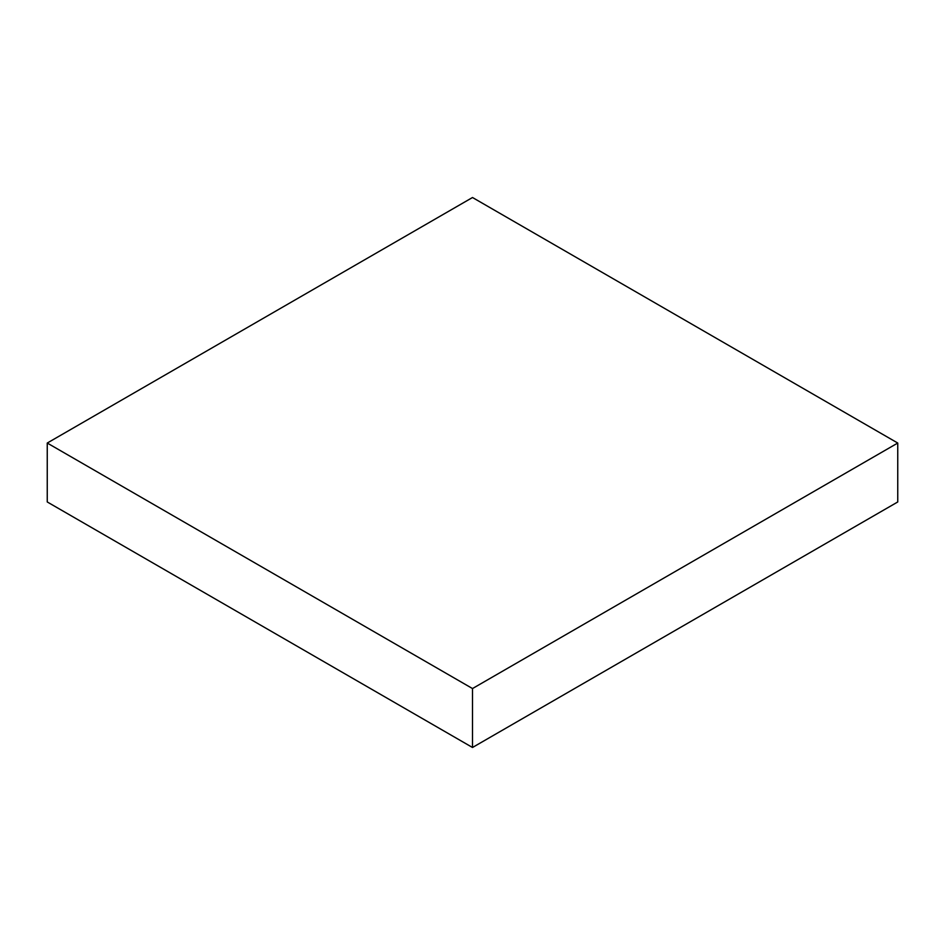 <?xml version="1.0" encoding="UTF-8"?>
<svg xmlns="http://www.w3.org/2000/svg" width="945" height="945" viewBox="0 0 945 945"><rect width="100%" height="100%" fill="white"/><g stroke="black" fill="none" stroke-linecap="round" stroke-linejoin="round"><path stroke-width="1.42" d="M897.75 501.96L897.75 443.04L472.5 197.517L47.25 443.04L47.25 501.96L47.25 443.04L472.5 688.551L472.5 747.483L47.25 501.96L472.5 747.483L472.5 688.551L897.75 443.04L897.75 501.96L472.5 747.483L897.75 501.96M897.75 443.04L472.5 688.551L47.25 443.04L472.5 197.517L897.75 443.04"/></g></svg>
